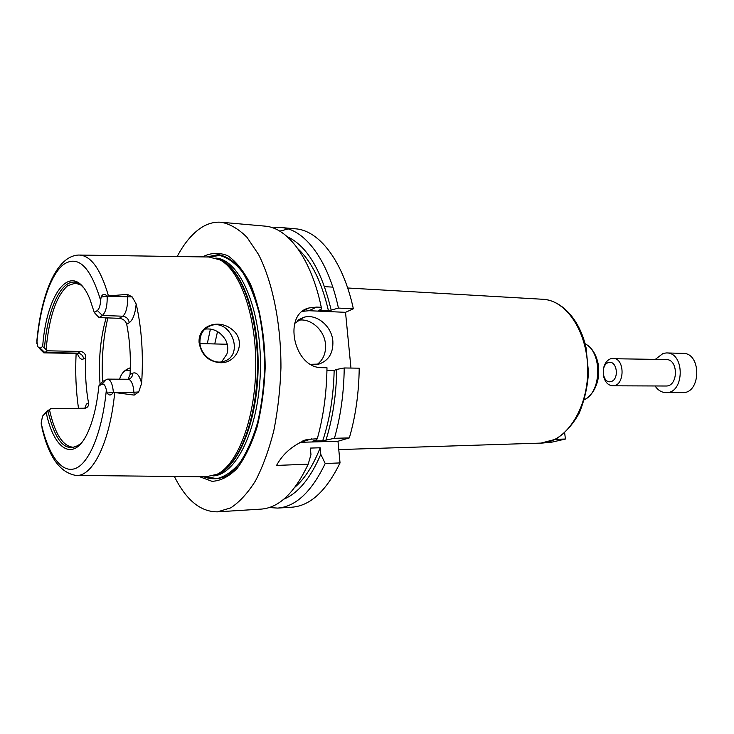 <?xml version="1.0" encoding="UTF-8"?>
<svg xmlns="http://www.w3.org/2000/svg" width="734" height="734" viewBox="0 0 734 734"><rect width="100%" height="100%" fill="white"/><g stroke="black" fill="none" stroke-linecap="round" stroke-linejoin="round"><path stroke-width="1.1" d="M545.591 442.63L550.463 442.474L565.428 439.033L555.436 439.327M565.428 439.033L564.666 432.996M340.035 462.925L325.217 463.503L320.786 454.328L320.18 447.777L310.363 448.079L310.959 454.667L308.188 464.182L276.553 465.429C282.948 453.548 293.15 444.887 307.161 439.455L317.29 438.739L316.171 440.088L312.849 441.097L322.685 440.831L334.429 438.299C340.613 416.646 343.879 393.213 344.228 367.973L359.22 368.174C358.871 393.195 355.577 416.444 349.338 437.914L337.979 441.244L340.035 462.925C326.217 491.092 310.161 505.854 291.875 507.203L277.59 508.093L269.305 507.543M279.755 231.137L288.242 228.953M272.892 227.889L281.186 227.549L295.453 228.806C319.116 230.338 342.998 260.818 353.357 308.785L345.521 312.326L350.962 368.064M220.154 362.706C208.392 361.596 201.373 354.917 199.088 342.65C197.85 325.144 218.998 318.528 232.192 329.584C247.046 340.961 236.954 363.725 220.154 362.706M199.923 342.989C200.501 354.935 213.264 364.798 223.494 361.422C244.936 356.063 231.357 318.171 210.667 325.639C203.309 328.502 199.731 334.291 199.923 342.989M221.65 361.834L226.898 354.1C228.329 349.467 227.962 344.87 225.788 340.301C220.65 331.814 213.667 328.089 204.832 329.135M124.863 370.743L130.248 370.303M119.633 379.194C121.147 373.643 124.551 369.899 129.835 367.973L130.313 367.826M102.549 381.735C101.411 359.155 103.182 337.879 107.852 317.905M46.536 411.664L50.719 408.682L42.581 416.059L41.168 422.967L41.416 426.014M36.764 340.741L37.792 346.76L40.196 348.164L42.664 346.54L47.481 350.806L44.802 352.54L77.676 353.146C81.107 353.549 83.089 355.458 83.63 358.862L85.75 357.623C85.006 373.56 85.933 388.699 88.53 403.021C88.887 405.553 87.869 407.278 85.465 408.196L50.719 408.682M100.072 384.368C98.328 360.238 100.356 338.062 106.146 317.84M46.141 349.21C49.086 317.125 56.234 295.976 67.583 285.765L75.281 283.15L80.391 284.774M99.072 317.583L94.301 312.528L97.338 310.528C99.173 309.014 100.274 305.665 100.641 300.472L101.127 297.068C102.549 293.921 104.558 293.591 107.146 296.068L127.367 294.343L127.523 302.903C126.863 309.831 125.248 314.262 122.661 316.216L119.266 318.317L99.072 317.583L102.375 315.455L122.661 316.216C126.422 316.739 128.615 318.895 129.239 322.703C132.927 319.996 135.239 313.767 136.185 303.995L132.212 296.921L127.367 294.343M119.266 318.317C123.174 318.84 125.642 320.813 126.688 324.244L129.239 322.703M130.065 374.542L128.019 379.249L128.606 379.294C131.331 378.285 132.68 376.258 132.652 373.221L130.065 374.542C130.927 356.55 129.799 339.778 126.688 324.244M101.375 382.909L103.109 381.185L107.604 379.12C110.687 379.726 112.605 384.102 113.375 392.25L113.375 392.351C111.128 395.598 109.082 395.846 107.256 393.094L106.347 389.965C105.357 385.451 103.907 383.543 101.998 384.24L98.897 385.855L101.375 382.909M78.327 445.74L73.171 447.235C62.794 446.29 54.912 433.904 49.536 410.049M85.75 357.623C85.676 354.027 83.924 351.962 80.501 351.448L77.721 353.155M47.481 350.806L80.501 351.448M81.382 443.052C67.152 454.438 56.041 443.951 48.059 411.572M98.897 385.855C96.998 404.361 93.457 419.536 88.273 431.363C74.639 462.925 54.353 451.052 46.352 413.205M40.196 348.164L44.802 352.54L43.801 352.843L39.306 348.366M107.256 393.094L113.375 392.25L133.973 392.25L134.166 395.103L113.375 392.351M107.146 296.068L107.155 296.16C107.403 305.839 105.806 312.271 102.375 315.455L97.338 310.528M44.517 347.806C47.939 301.573 67.033 268.616 83.373 287.535M42.664 346.54C46.673 290.398 73.528 258.203 89.97 299.399L94.301 312.528M78.501 408.462C75.951 390.745 75.162 372.404 76.134 353.449M134.166 395.103L138.689 391.956L141.634 383.332C139.442 375.12 136.441 371.753 132.652 373.221M136.185 303.995C141.68 328.089 143.497 354.54 141.634 383.332M79.722 255.056L208.878 257.001L219.861 259.818C240.229 270.204 256.469 316.152 255.744 367.514C255.157 418.885 237.733 464.402 217.108 474.265L206.061 476.797L76.896 475.43M337.979 441.244L299.49 442.327M334.429 438.299L349.338 437.914M325.217 463.503C311.537 491.899 295.655 506.763 277.59 508.093M344.228 367.973L336.768 369.404C336.264 394.984 332.685 418.453 326.034 439.831M320.786 454.328C310.5 478.274 298.188 493.22 283.847 499.157M336.768 369.404L334.163 370.413C333.539 396.232 329.713 419.71 322.685 440.831M320.18 447.777C313.189 465.567 304.784 478.706 294.958 487.192M334.163 370.413L326.951 370.321M303.381 310.656L308.959 307.977C282.599 313.767 293.435 368.587 322.281 367.688L326.988 367.752C326.63 393.222 323.4 416.884 317.29 438.739M308.986 307.968L316.593 307.078L321.281 307.298L321.18 309.234L318.629 310.427L328.483 310.867L338.429 308.087L353.357 308.785M177.188 256.524C183.94 243.743 191.647 234.348 200.29 228.32C207.034 223.714 214.007 221.696 221.218 222.255L264.809 226.109C287.875 227.568 311.188 258.487 321.281 307.298M221.218 222.255C230.081 223.953 238.678 228.98 247 237.348L258.46 254.349C272.553 281.81 281.094 323.703 280.948 367.844C280.168 389.864 277.764 410.939 273.736 431.051C268.864 450.098 262.8 466.659 255.56 480.724C247.817 493.028 239.55 502.065 230.76 507.845L217.503 511.846C200.565 511.947 186.188 500.148 174.371 476.458M308.188 464.182C294.673 492.826 279.003 507.8 261.176 509.112L217.503 511.846M317.116 364.477C323.281 359.798 326.07 353.082 325.492 344.301C324.483 329.832 310.133 317.354 297.692 320.437M294.729 323.373L303.491 317.418C316.189 313.124 331.814 325.96 332.86 341.191C333.346 353.008 328.704 360.642 318.941 364.092L310.454 364.321M345.521 312.326L308.968 310.711L302.445 311.344M206.52 256.964L218.512 254.588C226.668 256.239 234.44 261.46 241.844 270.25C248.78 281.03 254.542 294.655 259.12 311.152C262.809 328.887 264.781 347.714 265.057 367.633C264.176 397.498 258.625 425.582 249.578 446.951C243.009 459.796 235.742 469.265 227.769 475.366C219.631 479.357 211.612 479.825 203.703 476.77M202.446 256.9L202.529 256.854C210.832 252.661 219.255 252.285 227.788 255.735C236.155 261.497 243.716 270.993 250.487 284.223C259.735 306.436 265.038 336.135 265.176 367.752C264.313 388.809 261.616 408.563 257.083 427.032C251.634 444.042 245.018 457.796 237.238 468.31C229.054 476.577 220.65 480.917 212.025 481.321L199.63 476.724M298.013 248.881C311.546 261.359 321.703 282.021 328.483 310.867M287.214 236.642C306.904 245.807 321.52 270.149 331.052 309.675M281.186 227.549C304.573 229.054 328.199 259.735 338.429 308.087M655.398 359.321L663.16 353.366L666.49 352.944C685.134 352.338 684.602 393.699 665.986 392.626C661.609 392.497 657.967 390.286 655.058 385.965M603.476 368.532C604.651 363.312 607.119 360.027 610.881 358.678L666.215 359.55C678.693 359.128 678.335 386.754 665.876 386.011L612.651 385.8C607.871 385.332 604.779 381.873 603.385 375.423M666.49 352.944L682.987 353.375C701.686 352.788 701.163 393.681 682.482 392.617L665.986 392.626M608.495 362.532C617.01 359.899 619.634 379.359 611.046 381.607C602.559 384.001 600.045 364.908 608.495 362.532M613 358.394C625.313 357.935 624.946 386.579 612.651 385.8M542.885 299.279C566.831 300.151 588.347 333.208 587.705 371.78C587.356 410.352 564.996 442.841 541.041 443.097L555.555 439.271C564.841 433.455 572.74 424.702 579.273 413.031C584.659 399.764 587.732 386.139 588.484 372.156L586.035 347.613C579.842 319.822 561.96 300.316 542.885 299.279L347.668 287.994M585.108 343.833C602.33 351.788 601.816 392.13 584.392 399.645M43.847 414.517L47.994 410.113M36.828 343.42C39.939 306.94 50.123 275.259 63.335 264.616C77.978 254.625 90.42 266.57 100.641 300.472M36.966 339.686C41.388 294.288 56.206 255.781 78.804 255.037C90.658 255.221 100.521 268.763 108.384 295.664M101.998 384.24L106.467 379.414M107.604 379.12L128.055 379.249C130.257 379.441 131.973 381.946 133.184 386.772L133.973 392.25L138.689 391.956M114.688 392.818C109.861 442.675 92.438 477.128 75.969 475.421C59.977 472.724 48.637 456.823 41.948 427.711M106.347 389.965C102.338 431.84 89.245 463.328 75.336 468.503C61.381 473.724 48.013 454.364 41.168 422.967M101.127 297.068L107.155 296.16L132.212 296.921M77.409 353.494C79.098 358.284 81.18 360.073 83.63 358.862M84.759 408.352L86.392 404.095L88.53 403.021M300.582 442.272L311.638 438.886M308.968 310.711L316.593 307.078M214.75 343.952L217.521 331.557M207.282 343.76L210.419 329.034M217.631 258.753L221.696 260.497C242 270.846 258.175 316.51 257.46 367.541C256.863 418.563 239.523 463.805 218.961 473.632L214.851 475.265M217.136 258.561C239.568 263.781 258.946 311.867 258.129 367.55C257.515 423.234 236.908 470.806 214.356 475.449M215.805 258.074C239.568 259.331 261.322 308.739 260.432 367.578C259.808 426.417 236.798 475.256 213.007 475.898M208.135 256.992L219.861 255.496C227.788 257.616 235.32 263.13 242.449 272.048C249.12 282.847 254.643 296.334 259.019 312.519C262.543 329.869 264.423 348.237 264.68 367.633C263.928 387.011 261.57 405.324 257.606 422.582C252.817 438.648 246.954 451.988 240 462.613C232.65 471.347 224.98 476.669 216.998 478.586L205.309 476.788M585.071 343.668C591.567 347.274 595.87 353.751 597.981 363.091C598.806 366.046 598.935 370.844 598.366 377.478C596.366 388.231 591.696 395.672 584.347 399.801M338.769 449.593L541.041 443.097M324.556 286.655L332.814 287.132M206.116 328.025L210.667 325.639M129.826 367.973L125.523 370.23M43.801 352.843L76.63 353.458M302.977 440.739L307.133 439.455M303.491 317.418L298.848 319.602M199.978 343.585L227.228 344.255M217.576 258.735L219.861 259.818M214.796 475.283L217.108 474.265"/></g></svg>
